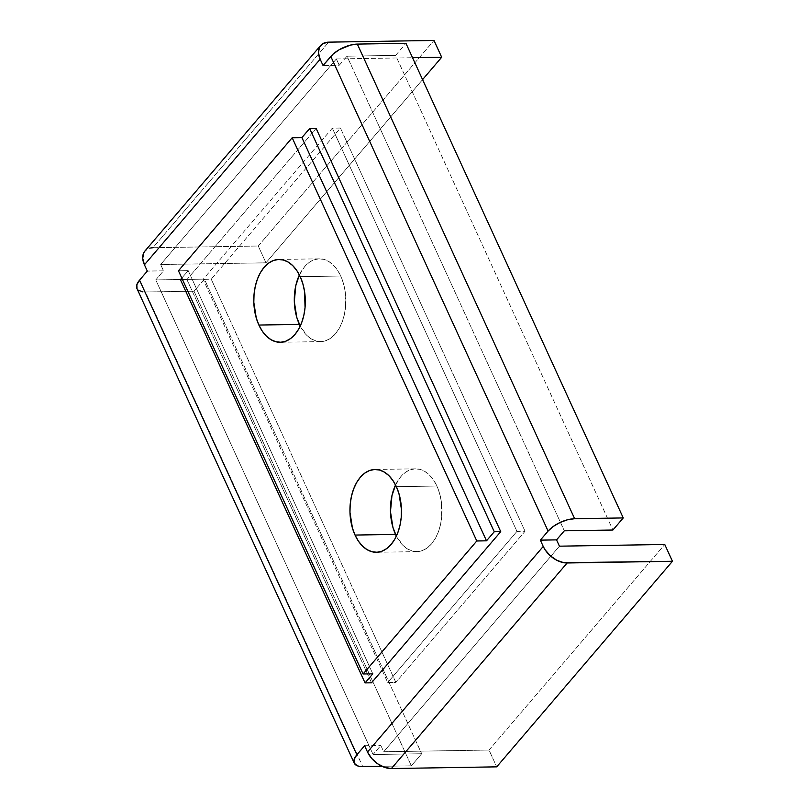 <?xml version="1.0" encoding="UTF-8"?>
<svg xmlns="http://www.w3.org/2000/svg" width="809" height="809" viewBox="0 0 809 809"><rect width="100%" height="100%" fill="white"/><g stroke="black" fill="none" stroke-linecap="round" stroke-linejoin="round"><path stroke-width="0.61" stroke-dasharray="4.04 3.03" d="M300.22 326.118A41.401 25.767 -90.9 0 0 320.728 341.61A41.401 25.767 -90.9 0 0 343.238 318.908A41.401 25.767 -90.9 0 0 340.731 276.031L300.23 276.678L340.731 276.031L343.34 283.049L345.049 290.724L345.554 306.874L344.341 314.711L342.187 322.002L339.183 328.454L335.442 333.814L331.114 337.889L326.361 340.508L321.365 341.59L316.319 341.074L311.414 338.991L306.844 335.411L300.22 326.118M396.37 536.134A41.401 25.767 -90.9 0 0 416.878 551.627A41.401 25.767 -90.9 0 0 439.388 528.914A41.401 25.767 -90.9 0 0 436.89 486.037L396.38 486.694L436.89 486.037L439.489 493.065L441.198 500.741L441.714 516.88L440.49 524.728L438.336 532.019L435.333 538.46L431.601 543.83L427.263 547.895L422.51 550.524L417.515 551.596L412.469 551.091L407.574 548.998L403.003 545.428L396.37 536.134M136.943 288.51A20.7 9.334 155.4 0 0 145.428 291.978L194.039 291.2L204.374 279.105L155.763 279.894L163.519 270.823L147.319 271.086L163.519 270.823L160.637 264.523L265.959 262.824L422.571 79.616L265.959 262.824L258.263 246.017L433.998 40.45L258.263 246.017L152.941 247.716L328.676 42.149L152.941 247.716L258.263 246.017L265.959 262.824L160.637 264.523L336.362 58.946L339.254 65.256L323.044 65.509L339.254 65.256L347 56.185L395.611 55.396L612.909 530.026L395.611 55.396L405.946 43.302L395.611 55.396L347 56.185L564.308 530.815L347 56.185L339.254 65.256L336.362 58.946L160.637 264.523L163.519 270.823L155.763 279.894L373.07 754.514L380.827 745.453L383.709 751.753L559.434 546.176L383.709 751.753L489.03 750.054L664.755 544.477L489.03 750.054L496.716 766.851L489.03 750.054L383.709 751.753L380.827 745.453L373.07 754.514L421.681 753.735L411.346 765.83L381.99 766.295L411.346 765.83L421.681 753.735L373.07 754.514L155.763 279.894L204.374 279.105L421.681 753.735L204.374 279.105L194.039 291.2L411.346 765.83L194.039 291.2L145.428 291.978L362.735 766.608L145.428 291.978L142.465 291.796M332.337 128.166L516.951 531.382L387.733 682.543L203.12 279.317L332.337 128.166L340.437 128.034L525.051 531.25L516.951 531.382L332.337 128.166L203.12 279.317L387.733 682.543L395.834 682.412L211.23 279.186L203.12 279.317L211.23 279.186L340.437 128.034L332.337 128.166M186.919 279.58L371.533 682.796L186.919 279.58L316.137 128.419L186.919 279.58L180.437 279.681L186.919 279.58M364.616 745.706L380.827 745.453L364.616 745.706M138.167 290.087L136.954 288.52M152.941 247.716A20.7 13.247 40.5 0 0 144.902 251.063L149.928 248.09M336.362 58.946L412.55 57.722L336.362 58.946M181.813 278.074L188.194 270.611L372.807 673.836L188.194 270.611L178.465 270.772L188.194 270.611L181.813 278.074M516.951 531.382L387.733 682.543L395.834 682.412L525.051 531.25L516.951 531.382M525.051 531.25L340.437 128.034L211.23 279.186L395.834 682.412L525.051 531.25M299.391 274.959L304.68 266.606L309.008 262.541L313.761 259.911L318.756 258.84L323.802 259.355L328.707 261.438L333.278 265.008L337.333 269.933L340.731 276.031A41.401 25.767 -90.9 0 0 319.393 258.819A41.401 25.767 -90.9 0 0 299.391 274.959M395.55 484.965L400.829 476.622L405.157 472.547L409.91 469.928L414.906 468.846L419.952 469.362L424.856 471.445L429.427 475.025L433.493 479.949L436.89 486.037A41.401 25.767 -90.9 0 0 415.543 468.826A41.401 25.767 -90.9 0 0 395.55 484.965M320.728 341.61L280.217 342.268M416.878 551.627L376.377 552.274M415.543 468.826L375.032 469.483M319.393 258.819L278.883 259.467"/><path stroke-width="1.21" d="M299.391 324.399A41.401 25.767 -90.9 0 0 300.22 326.118L296.782 317.381L294.324 301.656L295.781 285.708L299.391 274.959A41.401 25.767 -90.9 0 0 299.391 324.399L258.88 325.046L299.391 324.399M300.23 276.678A41.401 25.767 89.1 0 1 302.728 319.555A41.401 25.767 89.1 0 1 280.217 342.268A41.401 25.767 89.1 0 1 258.88 325.046L262.278 331.144L266.343 336.069L270.914 339.638L275.808 341.732L280.854 342.237L285.85 341.165L290.613 338.536L294.941 334.471L298.673 329.101L301.676 322.66L303.83 315.368L305.054 307.521L304.538 291.382L302.829 283.706L300.23 276.678L296.832 270.59L292.767 265.665L288.196 262.086L283.292 260.002L278.245 259.487L273.25 260.569L268.497 263.188L264.169 267.263L260.427 272.633L257.424 279.075L255.28 286.366L254.056 294.203L253.814 302.303L256.271 318.028L258.88 325.046A41.401 25.767 89.1 0 1 256.382 282.169A41.401 25.767 89.1 0 1 278.883 259.467A41.401 25.767 89.1 0 1 300.23 276.678M395.54 534.405A41.401 25.767 -90.9 0 0 396.37 536.134L392.931 527.387L390.474 511.662L391.94 495.725L395.55 484.965A41.401 25.767 -90.9 0 0 395.54 534.405L355.03 535.062L395.54 534.405M396.38 486.694A41.401 25.767 89.1 0 1 398.877 529.571A41.401 25.767 89.1 0 1 376.377 552.274A41.401 25.767 89.1 0 1 355.03 535.062L358.427 541.15L362.493 546.085L367.064 549.655L371.968 551.738L377.014 552.254L382.01 551.182L386.763 548.553L391.091 544.477L394.822 539.118L397.826 532.666L399.98 525.385L401.203 517.538L401.446 509.437L398.979 493.712L396.38 486.694L392.982 480.607L388.917 475.672L384.346 472.102L379.441 470.019L374.395 469.503L369.4 470.575L364.647 473.204L360.318 477.28L356.587 482.639L353.584 489.091L351.43 496.372L350.206 504.219L349.963 512.319L352.431 528.044L355.03 535.062A41.401 25.767 89.1 0 1 352.532 492.185A41.401 25.767 89.1 0 1 375.032 469.483A41.401 25.767 89.1 0 1 396.38 486.694M559.434 546.176L556.552 539.876L564.308 530.815L612.909 530.026L623.254 517.932L405.946 43.302L623.254 517.932L574.643 518.721L357.335 44.09L405.946 43.302L357.335 44.09A20.7 9.334 155.4 0 0 330.8 56.448L548.097 531.068L540.351 540.139L543.233 546.439L367.498 752.006L364.616 745.706L356.87 754.777L139.563 280.147L147.319 271.086L144.437 264.786L320.162 59.209L323.044 65.509L333.126 54.082L339.274 49.683L350.348 45.112L357.335 44.09L574.643 518.721L623.254 517.932L612.909 530.026L564.308 530.815L556.552 539.876L540.351 540.139L548.097 531.068A20.7 9.334 -24.6 0 1 574.643 518.721L567.655 519.742L560.152 522.442L553.285 526.426L548.097 531.068L330.8 56.448L323.044 65.509L320.162 59.209A20.7 13.247 -139.5 0 1 320.627 45.496A20.7 13.247 -139.5 0 1 328.676 42.149L323.054 43.524L319.464 47.256L318.453 52.767L320.162 59.209L144.437 264.786L147.319 271.086L139.563 280.147A20.7 9.334 155.4 0 0 136.943 288.51L354.251 763.14A20.7 9.334 -24.6 0 1 356.87 754.777L364.616 745.706L367.498 752.006A20.7 13.247 40.5 0 0 391.394 768.55L567.129 562.983L672.451 561.284L664.755 544.477L559.434 546.176L556.552 539.876L540.351 540.139L543.233 546.439L367.498 752.006L371.685 758.417L377.692 763.817L384.609 767.367L391.394 768.55L567.129 562.983A20.7 13.247 -139.5 0 1 543.233 546.439L545.044 549.716L550.241 555.732L556.825 560.293L563.822 562.71L672.451 561.284L496.716 766.851L672.451 561.284L664.755 544.477L559.434 546.176M371.533 682.796L500.741 531.644L316.137 128.419L309.655 128.53L494.259 531.756L486.512 540.816L476.784 540.978L363.079 673.988L372.807 673.836L365.051 682.907L180.437 279.681L181.813 278.074L180.437 279.681L365.051 682.907L371.533 682.796L500.741 531.644L494.259 531.756L486.512 540.816L301.899 137.601L486.512 540.816L476.784 540.978L292.18 137.752L476.784 540.978L363.079 673.988L178.465 270.772L363.079 673.988L372.807 673.836L365.051 682.907L371.533 682.796M354.251 763.14A20.7 9.334 -24.6 0 0 362.735 766.608L381.99 766.295L359.772 766.426L357.315 765.789L354.302 763.251L354.14 759.388L356.87 754.777L139.563 280.147L136.842 284.758L137.004 288.621M142.465 291.796L138.167 290.087M496.716 766.851L391.394 768.55L496.716 766.851M320.627 45.496L144.902 251.063A20.7 13.247 40.5 0 0 144.437 264.786L142.718 258.334L143.739 252.823L145.236 250.699M433.998 40.45L328.676 42.149L433.998 40.45L441.684 57.247L422.571 79.616L441.684 57.247L433.998 40.45M412.55 57.722L441.684 57.247L412.55 57.722M152.941 247.716L149.928 248.09M178.465 270.772L292.18 137.752L301.899 137.601L309.655 128.53L301.899 137.601L292.18 137.752L178.465 270.772M494.259 531.756L309.655 128.53L316.137 128.419L500.741 531.644L494.259 531.756"/></g></svg>
